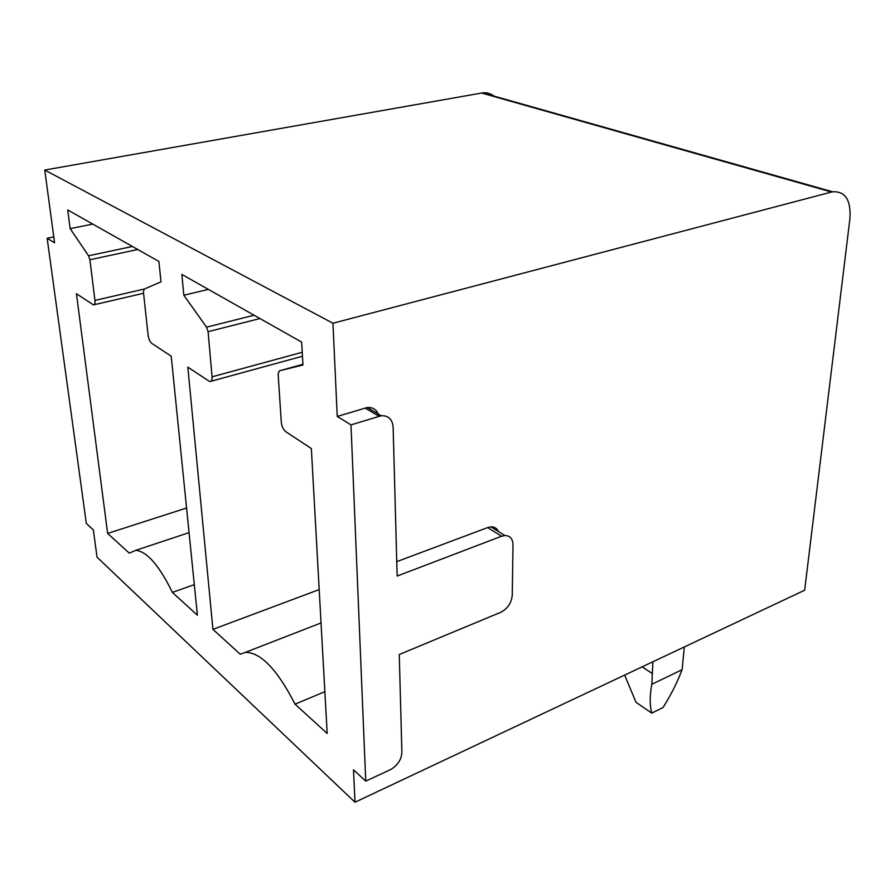 <?xml version="1.0" encoding="UTF-8"?>
<svg xmlns="http://www.w3.org/2000/svg" width="895" height="895" viewBox="0 0 895 895"><rect width="100%" height="100%" fill="white"/><g stroke="black" fill="none" stroke-linecap="round" stroke-linejoin="round"><path stroke-width="1.34" d="M482.584 92.879L44.75 170.039L54.584 242.802L47.155 238.249L86.312 523.43L93.36 529.941L97.04 557.193L355.002 802.222L804.661 590.208L849.914 218.704C851.1 200.1 845.339 191.127 832.618 191.787L482.584 92.879C486.858 92.431 490.684 93.516 494.062 96.123M53.778 236.906L47.155 238.249M481.622 93.024L831.578 192.022L332.951 323.24L337.236 416.443L367.286 407.527C373.405 407.158 377.276 410.044 378.887 416.186M44.75 170.039L332.951 323.24M501.536 536.25L397.145 576.044L393.129 427.038C392.379 419.229 388.408 415.459 381.214 415.75L350.985 424.879L365.742 781.122L390.175 769.767C397.458 765.672 401.363 759.889 401.889 752.438L399.259 654.513L500.708 612.314C507.622 608.712 511.459 603.017 512.253 595.242L513.003 544.731C512.779 538.7 510.06 535.635 504.836 535.523L501.536 536.25L487.719 527.558L396.753 561.646M487.719 527.558L490.997 526.842C494.487 526.775 496.949 528.318 498.37 531.462M365.742 781.122L353.503 769.834L355.002 802.222M831.578 192.022L832.618 191.787M70.146 228.628L67.729 209.945L158.907 261.452L160.988 281.835L144.129 289.119L143.435 292.027L148.089 335.066C148.682 339.026 149.935 341.812 151.826 343.423L171.236 356.21L197.392 615.201L172.366 592.4C159.31 565.651 147.149 551.611 135.883 550.291L129.272 553.132L107.635 533.431L76.444 293.739L93.483 304.882C94.758 305.005 95.25 303.517 94.959 300.396L89.903 259.729L88.549 255.78L70.146 228.628L92.778 224.097M172.366 592.4L194.304 584.648M107.635 533.431L186.563 508.024M350.985 424.879L337.236 416.443M209.173 381.203L209.945 381.55C211.533 381.684 212.238 380.106 212.059 376.817L208.099 331.665L206.544 327.167L183.822 295.216L181.853 274.418L301.66 342.103L302.957 365.003L279.296 370.854L278.144 373.976L281.276 421.981C281.802 426.412 283.29 429.645 285.762 431.681L311.359 448.552L327.178 733.441L295.037 704.164C277.472 669.784 260.96 652.5 245.498 652.31L240.218 654.211L212.943 629.364L187.838 367.151L209.173 381.203M212.943 629.364L319.191 589.592M324.863 691.678L295.037 704.164M183.822 295.216L208.39 289.409M652.914 661.763L651.828 684.283C649.68 695.628 649.658 705.238 651.773 713.136L636.032 702.318L624.654 675.076M651.773 713.136L663.05 707.531C671.093 694.665 677.448 682.057 682.091 669.695L651.828 684.283M682.091 669.695L684.339 646.94M144.274 289.051L94.959 300.396M89.903 259.729L137.74 249.492M132.382 246.472L88.549 255.78M378.977 416.242L365.048 407.997M302.924 364.31L279.296 370.854M206.544 327.167L254.079 315.219M259.953 318.542L208.099 331.665M212.059 376.817L302.242 352.283M652.119 673.42L642.14 666.842M143.569 293.269L94.344 304.68M189.058 532.637L135.883 550.291M381.214 415.75L367.286 407.527M504.836 535.523L490.997 526.842M321.036 622.942L245.498 652.31M302.465 356.232L211.164 381.214"/></g></svg>
